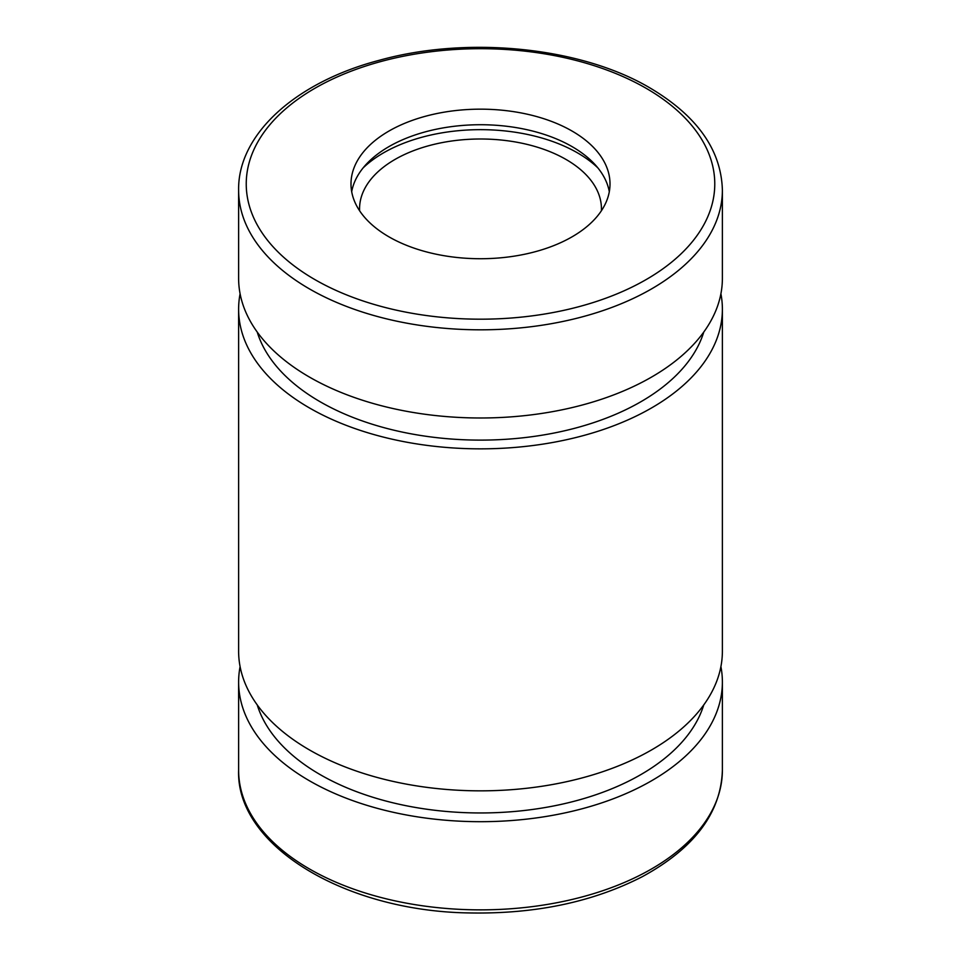 <?xml version="1.0" encoding="UTF-8"?>
<svg xmlns="http://www.w3.org/2000/svg" width="961" height="961" viewBox="0 0 961 961"><rect width="100%" height="100%" fill="white"/><g stroke="black" fill="none" stroke-linecap="round" stroke-linejoin="round"><path stroke-width="1.44" d="M572.083 131.068A129.507 74.778 180 0 1 610.007 183.947A129.507 74.778 180 0 1 480.5 258.725A129.507 74.778 180 0 1 350.993 183.947A129.507 74.778 180 0 1 430.936 114.864A129.507 74.778 180 0 1 572.083 131.068M720.906 666.622A241.884 139.645 180 0 1 722.384 682.046A241.884 139.645 180 0 1 480.5 821.691A241.884 139.645 180 0 1 238.616 682.046A241.884 139.645 180 0 1 240.094 666.622M703.776 704.893A226.76 130.924 180 0 1 480.5 812.958A226.76 130.924 180 0 1 257.224 704.893M720.906 293.766A241.884 139.645 180 0 1 722.384 309.19L722.384 651.186A241.884 139.645 180 0 1 480.5 790.843A241.884 139.645 180 0 1 238.616 651.186L238.616 309.19A241.884 139.645 180 0 1 240.094 293.766M722.384 309.19A241.884 139.645 180 0 1 480.5 448.847A241.884 139.645 180 0 1 238.616 309.19M703.776 332.05A226.76 130.924 180 0 1 480.5 440.114A226.76 130.924 180 0 1 257.224 332.05M722.384 278.342A241.884 139.645 180 0 1 480.5 417.987A241.884 139.645 180 0 1 238.616 278.342L238.616 190.17A241.884 139.645 180 0 0 480.5 329.815A241.884 139.645 180 0 0 722.384 190.17L722.384 278.342M359.606 210.771A120.942 69.829 180 0 1 359.558 208.825A120.942 69.829 180 0 1 434.216 144.318A120.942 69.829 180 0 1 566.017 159.454A120.942 69.829 180 0 1 601.442 208.825A120.942 69.829 180 0 1 601.394 210.771M351.69 191.719A129.507 74.778 180 0 1 437.231 129.026A129.507 74.778 180 0 1 572.083 146.625A129.507 74.778 180 0 1 609.31 191.719M363.138 167.875A137.135 79.174 180 0 1 577.465 152.847A137.135 79.174 180 0 1 597.862 167.875M646.152 88.304A234.268 135.249 180 0 1 541.127 314.583A234.268 135.249 180 0 1 254.221 148.943A234.268 135.249 180 0 1 646.152 88.304M722.384 770.217A241.884 139.645 180 0 1 480.5 909.863A241.884 139.645 180 0 1 238.616 770.217C235.865 845.488 344.687 911.412 469.941 912.95C535.529 914.091 592.985 902.007 642.32 876.672C694.31 848.299 721.002 812.814 722.384 770.217L722.384 682.046M238.616 682.046L238.616 770.217M722.384 190.17C721.255 149.964 697.109 115.885 649.96 87.931C580.973 47.041 467.911 35.569 379.343 60.279C295.207 82.298 237.679 134.684 238.616 190.17"/></g></svg>
